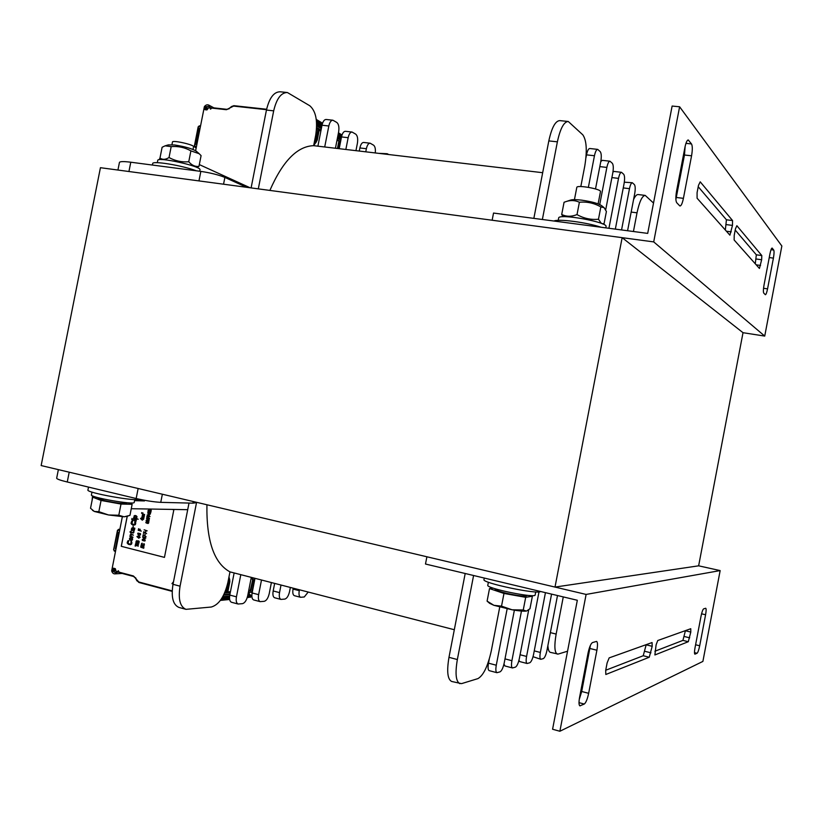 <?xml version="1.0" encoding="UTF-8"?>
<svg xmlns="http://www.w3.org/2000/svg" width="823" height="823" viewBox="0 0 823 823"><rect width="100%" height="100%" fill="white"/><g stroke="black" fill="none" stroke-linecap="round" stroke-linejoin="round"><path stroke-width="1.23" d="M555.011 587.077L698.634 565.823L743.015 332.698L622.147 237.662L100.437 167.697L41.15 465.561L555.011 587.077L622.147 237.662M672.124 106.054L647.701 233.393L493.533 213.054L492.144 220.235L653.709 241.9L679.613 106.774L672.124 106.054M735.217 230.08L756.327 254.811L755.277 263.823M698.213 186.718L726.431 219.792L725.33 230.049M685.137 146.35L684.469 155.022L675.889 199.475M769.958 253.823L764.022 285.056C763.281 289.326 763.188 292 763.723 293.06L765.38 294.727C766.069 294.541 766.799 292.587 767.561 288.863L773.404 258.124C774.134 253.916 774.237 251.231 773.733 250.048L772.108 248.052C771.429 248.217 770.709 250.141 769.958 253.823M734.229 235.255L734.137 239.987L759.423 268.452L761.645 259.749L761.8 255.552L736.863 225.697L735.443 228.887L734.229 235.255M697.081 192.664L697.091 198.22L729.908 235.162L732.48 225.399L732.563 220.554L700.219 181.832L698.48 185.36L697.081 192.664M679.675 205.781L680.014 205.987C681.249 205.832 682.38 203.281 683.419 198.333L691.567 155.794C692.555 149.93 692.534 145.98 691.515 143.943L688.244 139.982C687.04 140.116 685.929 142.605 684.911 147.471L676.578 190.967C675.58 196.964 675.621 200.884 676.722 202.715L679.675 205.781M679.613 106.774L781.85 246.005L764.732 336.082L653.709 241.9M764.732 336.082L743.015 332.698M586.11 594.432L426.9 556.78L425.491 564.022L577.324 600.265L552.583 729.24L559.877 731.256L586.11 594.432L720.156 570.586L702.893 661.414L559.877 731.256M590.41 645.325L581.707 691.485L579.227 699.529M646.209 644.646L643.236 655.736L605.718 670.251M685.446 630.624L682.925 640.387L654.892 651.23M588.651 693.316L596.901 650.232C597.786 645.078 597.683 642.135 596.582 641.405L592.478 642.568C590.821 643.617 589.34 647.135 588.044 653.123L579.608 697.194C578.723 702.276 578.826 705.167 579.917 705.856L584.258 704.046C585.925 702.76 587.385 699.19 588.651 693.316L581.707 691.485M652.186 646.302L652.063 642.557L609.164 657.886L607.117 662.916L605.707 670.313L605.821 674.49L649.254 657.248L652.186 646.302L646.178 644.821M690.795 632.064L690.775 628.721L657.752 640.52L656.106 644.851L654.882 654.964L688.306 641.703L690.795 632.064L685.425 630.768M703.665 608.845C702.791 609.504 701.906 611.973 701.021 616.242L695.024 647.763C694.355 651.569 694.314 653.709 694.879 654.182L697.05 653.256C697.935 652.474 698.82 649.985 699.694 645.767L705.589 614.75C706.257 610.913 706.309 608.742 705.733 608.248L703.665 608.845M698.634 565.823L720.156 570.586M454.317 629.729L229.967 571.872L227.889 582.458C224.453 596.603 218.928 604.792 211.326 607.024L185.967 609.339C180.021 606.757 178.056 599.041 180.062 586.182L196.584 502.318M258.309 188.868L273.678 110.848C276.569 98.626 281.137 92.515 287.392 92.526L309.818 105.776C315.888 111.126 317.853 120.93 315.703 135.198L313.645 145.671L542.676 172.707M385.956 154.127L387.201 153.726L388.549 154.436M365.793 151.741L366.379 148.716C367.223 145.064 368.478 143.223 370.144 143.202L373.601 145.198C375.093 146.443 375.648 148.994 375.288 152.862M345.866 149.374L348.16 137.688C349.024 133.954 350.331 132.071 352.079 132.05L355.773 134.18C357.532 135.764 358.077 138.799 357.398 143.284L355.968 150.578M324.725 146.875L328.83 125.991C329.714 122.164 331.083 120.24 332.924 120.23L336.864 122.493C338.737 124.16 339.323 127.308 338.634 131.927L335.455 148.14M206.923 504.756C206.367 540.845 214.052 563.22 229.967 571.872M313.645 145.671C297.278 146.237 282.69 161.154 269.882 190.422M251.231 577.725L247.702 595.729C246.591 600.306 244.853 602.95 242.507 603.66L238.114 604.02C236.366 603.238 235.81 600.841 236.448 596.829L240.728 575.04M271.333 582.879L269.234 593.62C268.154 598.064 266.508 600.625 264.296 601.304L260.171 601.644C258.515 600.893 258 598.568 258.628 594.659L261.436 580.338M290.303 587.735L289.542 591.624C288.503 595.945 286.939 598.434 284.84 599.082L280.972 599.411C279.398 598.691 278.925 596.418 279.532 592.611L280.952 585.338M308.028 592.272L304.243 596.984L300.601 597.292C299.109 596.603 298.667 594.401 299.263 590.667L299.387 590.06M379.619 153.376L387.119 153.716M359.291 150.969L359.888 147.955C360.731 144.313 361.986 142.472 363.663 142.451L370.052 143.192M339.22 148.593L341.504 136.927C342.368 133.192 343.685 131.32 345.454 131.299L351.977 132.04M317.925 146.062L322.009 125.23C322.904 121.413 324.283 119.489 326.134 119.479L332.811 120.209M251.108 187.901L266.446 110.056C269.337 97.865 273.936 91.775 280.231 91.795L286.939 92.485M185.967 609.339L178.992 607.446C172.995 604.854 170.999 597.138 173.005 584.32L189.012 503.069M238.114 604.02L231.479 602.261C229.71 601.469 229.154 599.082 229.792 595.08L234.061 573.333M260.171 601.644L253.69 599.936C252.023 599.185 251.499 596.86 252.116 592.961L254.924 578.672M280.972 599.411L274.625 597.755C273.051 597.035 272.557 594.772 273.174 590.965L274.594 583.713M300.601 597.292L294.397 595.687C292.906 594.998 292.453 592.797 293.05 589.073L293.163 588.466M624.318 182.181L632.27 182.737M612.95 172.079L613.999 171.441L621.437 172.305M600.79 161.545L602.271 160.341L609.905 161.205M585.945 157.738L586.501 154.858C587.385 150.722 588.486 148.603 589.772 148.51L597.621 149.374M499.736 607.076L491.31 650.787C487.895 666.177 483.43 675.457 477.926 678.615L461.538 683.635L451.632 681.454C447.537 679.284 446.652 671.249 448.977 657.33L465.19 573.497M533.849 218.373L548.818 140.908C551.729 127.606 555.391 120.847 559.794 120.621L567.952 121.454M514.375 610.182L504.221 662.916C503.12 667.895 501.721 670.879 500.024 671.856L496.927 672.689L489.171 670.632C487.988 669.973 487.761 667.484 488.492 663.173L489.263 659.161M528.726 609.822L519.354 658.534C518.295 663.348 516.967 666.229 515.373 667.165L512.482 667.947L504.941 665.961L503.985 664.038M545.443 592.653L533.571 654.408C532.543 659.079 531.277 661.857 529.786 662.762L527.08 663.492L519.735 661.579L518.943 660.344M557.5 595.533L546.935 650.53C545.947 655.067 544.744 657.752 543.334 658.616L540.804 659.295L533.026 656.703M633.576 199.505C635.202 196.028 636.735 194.372 638.164 194.557L645.067 195.39M567.551 651.209L558.159 654.079L550.35 652.351C548.92 651.898 548.108 649.614 547.902 645.51M633.432 231.51L637.023 212.818C639.44 201.542 642.166 195.74 645.211 195.411L653.524 203.055M621.55 229.946L629.482 188.673C630.295 184.836 631.251 182.86 632.331 182.747L634.399 184.609C635.366 186.06 635.469 189.053 634.718 193.59L627.579 230.738M608.927 228.28L618.526 178.375C619.369 174.435 620.357 172.418 621.499 172.305L623.711 174.291C624.729 175.824 624.852 178.92 624.081 183.601L615.337 229.123M599.73 204.526L606.87 167.419C607.744 163.376 608.773 161.308 609.977 161.205L612.343 163.324C613.433 164.939 613.577 168.159 612.785 172.984L605.687 209.886M588.373 187.315L594.453 155.742C595.348 151.607 596.428 149.477 597.704 149.385L600.245 151.648C601.407 153.345 601.582 156.689 600.769 161.678L595.513 188.94M542.367 219.494L557.377 141.834C560.288 128.511 563.909 121.732 568.261 121.485L582.828 134.849C586.624 140.342 587.262 150.804 584.741 166.225L580.822 186.554M459.882 683.687C455.86 681.547 455.006 673.492 457.351 659.542L473.585 575.503M496.927 672.689C495.765 672.031 495.549 669.552 496.279 665.221L507.143 608.835M512.482 667.947C511.381 667.319 511.196 664.902 511.906 660.694L521.463 611.067M527.08 663.492C526.041 662.885 525.876 660.54 526.576 656.435L538.993 591.881M540.804 659.295C539.826 658.719 539.672 656.435 540.351 652.444L551.564 594.113M557.274 654.11C554.527 652.454 554.146 645.777 556.142 634.07L563.271 596.912M58.371 469.635L56.674 478.173C56.633 478.986 60.161 480.262 67.26 481.99L136.165 498.522C145.805 500.703 154.004 501.979 160.752 502.349L192.921 503.162L195.39 502.822L195.535 502.071M187.706 509.684L131.258 508.717M92.083 500.425L92.536 495.858M146.772 500.672L149.128 501.053M134.55 500.662L144.478 500.929L138.336 499.458M144.478 500.929L144.601 500.281M246.612 187.305L224.885 177.418C218.609 174.867 210.595 172.851 200.843 171.39L130.785 162.213C123.543 161.308 119.757 161.411 119.428 162.512L117.926 170.042M160.012 157.862L159.189 159.703M199.31 164.59L250.11 187.767M196.419 170.814C182.161 165.413 151.864 160.464 152.677 163.643L152.399 165.053M601.119 227.251C586.573 222.354 558.313 218.671 553.972 221.027M88.524 487.093L87.948 489.973C85.551 492.627 137.225 501.917 139.128 499.201M484.274 578.055L483.986 579.577C481.506 582.869 537.707 594.731 540.588 591.5M558.22 220.358L558.673 218.044C558.21 213.157 608.269 222.148 606.026 226.572L605.779 227.858M157.306 162.676L157.759 160.434C157.07 156.432 201.656 166.297 199.989 169.754L199.979 169.805M91.981 492.092L91.425 494.921C89.46 497.329 134.633 505.24 134.2 502.431L134.211 502.39M488.378 582.211L487.792 585.256C485.796 588.311 535.855 598.568 535.156 594.947L535.742 591.902M171.935 144.714L172.47 142.019C172.192 139.838 194.382 144.797 193.57 146.741L193.035 149.457M96.703 497.308L92.732 497.185L90.53 508.275L94.367 511.474L92.485 510.322M98.842 511.669L108.533 514.972L94.367 511.474L98.842 511.669L101.064 500.456L121.012 504.057L132.133 504.304L129.952 515.352L124.108 516.803L108.533 514.972L118.8 515.249L124.108 516.803L127.956 516.134M121.012 504.057L118.8 515.249M132.133 504.304L128.254 502.822M92.732 497.185L101.064 500.456M98.204 497.72L98.102 498.244L104.233 500.538C116.208 503.11 123.717 504.015 126.763 503.275L126.773 503.244M574.444 199.639L576.8 187.407C576.707 184.619 601.623 189.053 600.471 191.625L598.115 203.867M493.142 588.106L489.51 588.589L487.093 601.129L493.934 605.327L489.634 603.331M501.526 606.15L512.071 609.792L493.934 605.327L501.526 606.15L503.974 593.445L525.691 597.323L532.378 596.243L529.971 608.742L526.669 610.975M523.253 609.997L526.309 611.067C523.87 611.427 519.128 611.005 512.071 609.792L523.253 609.997L525.691 597.323M532.378 596.243L530.29 595.554M489.51 588.589L503.974 593.445M495.22 588.784L495.137 589.196C495.384 590.101 498.985 591.428 505.919 593.157C517.842 595.811 524.817 596.654 526.864 595.698L526.946 595.286M566.08 201.573L570.545 200.092C572.386 199.475 576.079 199.495 581.604 200.154C591.614 201.594 598.28 203.425 601.613 205.647L603.773 207.396M562.963 216.758L561.708 214.464C566.306 216.768 571.409 216.809 577.016 214.587C583.744 218.414 590.893 219.967 598.475 219.237L601.335 223.393M602.199 223.743L604.072 223.64L602.899 224.031M604.072 223.64L606.407 211.501L604.092 207.643L600.841 206.923C594.144 203.086 586.994 201.532 579.392 202.242C574.835 200.123 570.051 200.01 565.041 201.923L564.064 202.283L561.708 214.464M598.475 219.237L600.841 206.923M577.016 214.587L579.392 202.242M165.69 145.661L168.304 144.899L174.558 144.971C184.877 146.576 192.088 148.624 196.193 151.123L198.95 153.5M161.575 159.621L159.971 158.047C162.563 159.888 165.577 159.713 169.024 157.532C175.217 160.948 181.79 162.357 188.755 161.75C191.81 165.31 195.205 166.853 198.96 166.38L196.8 167.429M198.96 166.38L201.09 155.64L199.207 153.726L190.905 150.866C184.743 147.44 178.169 146.031 171.184 146.628L165.073 145.836L162.11 147.276L159.971 158.047M188.755 161.75L190.905 150.866M169.024 157.532L171.184 146.628M122.339 516.741L111.661 570.905C112.381 573.147 113.667 574.125 115.508 573.837L117.247 572.232M113.43 568.179L115.333 568.683L116.321 571.985L115.457 572.726L112.586 570.997L113.43 568.179M173.293 582.838L171.976 583.661L173.416 582.2M172.521 583.805L173.437 582.108M171.976 583.661L173.509 581.727M248.803 590.101L250.984 590.585L248.669 590.791M230.296 592.467L227.601 592.714L229.771 581.655L229.133 581.707L226.953 592.776L224.741 592.982L224.854 592.385M118.872 572.129L117.267 572.222L118.306 570.689L118.862 572.098L133.408 575.956L138.789 581.974L172.192 590.883M127.184 516.402L121.269 546.307L164.456 557.387L173.838 509.807L172.202 509.416M133.511 576.45L118.862 572.098M224.936 592.344L226.953 592.776M127.236 516.381L121.31 546.307L164.456 557.377M131.485 541.503L130.97 541.287L130.98 543.859L130.034 544.168L127.935 543.355L128.769 540.711L127.76 540.948L127.153 542.974L128.419 544.342L130.394 544.754L131.546 544.096L131.886 542.378L130.97 541.287M130.394 544.754L131.773 543.664L131.443 541.503M132.544 539.775L132.441 538.221L130.692 537.512L129.52 538.263L129.623 539.806L130.919 540.516L132.544 539.775L132.4 538.221L130.692 537.512M131.639 540.505L132.503 539.775M133.007 537.234L130.723 535.989L131.083 534.662L133.419 535.156L131.649 534.24L130.353 534.58L129.88 536.452L133.007 537.234L130.847 536.215L131.052 534.652M133.419 535.156L131.186 534.199M133.007 533.057L134.077 531.987L133.213 532.543L131.186 532.111L130.991 531.02L130.754 532.018L129.972 531.823L130.908 533.294L131.052 532.563L133.439 532.975L133.645 531.895M130.908 533.294L131.094 532.574M131.875 530.496L132.112 528.273L133.048 530.794L134.139 530.67L134.55 529.631L134.828 528.191L132.102 527.8L131.31 529.22L131.68 530.444L132.338 528.243M134.509 528.201L132.41 527.78M133.275 527.049L133.038 525.66M135.363 521.864L134.746 522.194L134.859 524.22L133.912 524.539L131.814 523.737L132.647 521.093L131.639 521.329L131.032 523.356L131.834 524.508L135.198 524.765L135.805 522.728L134.89 521.648M134.272 525.115L135.61 524.025L135.322 521.864M136.165 521.216L131.67 519.632M136.402 520.043L133.367 518.819M132.297 519.025L131.896 518.459M138.202 519.251L136.176 518.274L137.009 516.669L135.291 515.486L134.036 515.949L134.18 517.79L133.511 518.099L138.202 519.251L136.134 518.264L136.988 517.06L136.402 515.867L134.838 515.486M134.159 517.77L133.593 517.646M138.336 546.112L135.692 545.135L135.507 544.332L135.126 546.05L135.589 545.412L138.336 546.112L135.651 545.145L135.507 544.332M135.445 546.143L135.63 545.423M138.603 544.754L137.256 543.777L138.974 543.118L136.937 543.468L135.857 542.336L137.091 544.075L135.538 543.972L138.603 544.754L137.215 543.777L138.933 543.118M136.978 543.468L135.857 542.336M136.937 540.886L136.073 541.246L136.937 542.09L138.676 541.287L138.151 542.542L139.015 542.326L139.128 541.297L138.007 540.834L136.968 541.801L136.793 540.608M138.418 542.563L139.2 541.76L138.285 540.814M137.204 542.11L138.315 541.102M138.799 536.833L136.978 536.668L138.922 538.304L139.138 537.213L140.105 537.172L137.029 536.401M140.054 537.45L138.881 536.39M138.922 538.304L139.169 537.224M139.478 536.164L138.12 535.053M139.18 534.178L140.157 533.757L140.219 535.053L140.311 533.551L137.708 533.335L138.13 534.631L138.182 533.355L139.18 534.178L139.787 533.623M138.13 534.631L138.408 533.325M139.18 533.582L138.171 533.067M141.309 531.102L139.961 530.465L140.188 529.282L139.529 530.372L138.717 530.156L138.593 528.695L138.233 530.331L141.309 531.102L139.92 530.465L139.756 529.189M142.379 518.706L140.558 518.552L142.112 520.074L143.686 519.035L140.651 518.274M143.634 519.303L142.472 518.264M142.502 520.167L142.76 519.087M143.932 517.996L142.142 517.317L143.994 517.492L142.276 516.638L144.179 516.546L142.266 516.165L141.875 517.07L141.751 517.708L143.85 518.223L142.42 517.111M144.138 516.772L142.605 516.155M143.994 517.492L142.564 516.381M142.389 515.476L144.292 516.175L142.832 515.075M144.251 516.175L142.523 515.188L144.437 515.455L142.708 514.457L144.622 514.498L142.667 514.128L142.245 515.435M144.395 515.455L142.976 514.344M143.737 548.252L140.754 547.192M143.86 547.614L143.83 545.875L143.521 547.244L142.513 546.976L142.358 545.69L142.081 546.873L141.268 546.657L141.103 545.196L140.784 546.832L143.86 547.614L143.788 545.886M144.179 543.777L143.264 545.083L141.844 544.579L142.348 543.262L141.679 543.345L141.34 544.353L142.225 545.104L144.334 545.104L143.819 543.643M143.552 545.093L141.885 544.579L142.05 543.53M143.14 540.804L144.015 540.546L143.943 539.528L144.93 540.114L144.406 541.03L145.187 540.783L144.92 539.672L143.192 539.147L142.317 539.404L142.338 540.361L143.819 540.721L143.994 539.538M144.611 541.03L145.115 539.867L143.192 539.147M144.467 537.594L142.688 537.162L144.19 538.972L145.774 537.933L142.688 537.162M145.722 538.211L144.55 537.152M144.591 539.065L144.838 537.985M143.181 536.421L143.449 535.063L146.072 536.668L143.212 534.713L142.852 536.339L143.49 535.084M145.218 534.837L145.013 534.117M146.617 533.664L143.809 531.709L143.449 533.345L144.046 532.07L146.617 533.664L143.768 531.709M143.768 533.427L144.076 532.09M145.969 531.205L145.805 531.843L145.609 531.123M147.173 530.845L144.148 529.806M146.504 523.109L148.191 523.469L148.757 522.471L146.257 521.525L145.825 522.698L147.101 522.944M147.296 521.988L146.607 521.515M147.801 523.479L148.819 522.718L147.934 521.792M147.173 519.55L146.072 520.383L148.078 521.401L149.066 521.113L149.025 520.29L146.926 519.55M148.284 521.401L148.984 520.29L147.132 519.55M147.564 517.554L146.473 518.387L148.469 519.406L149.426 519.107L149.385 518.295L147.327 517.554M148.675 519.406L149.416 518.295L147.533 517.554M150.033 516.587L147.05 515.105L149.56 516.669L146.689 516.916L150.033 516.587L147.05 515.105M149.416 515.301L148.047 514.21M150.434 512.822L147.801 512.338L148.068 513.778L148.346 512.472L149.117 513.326L150.105 512.894L149.704 514.231L150.321 514.087L150.537 512.996L149.488 512.513M149.909 514.231L150.393 512.822M149.117 513.326L149.724 512.76M148.459 511.783L148.85 510.497L150.815 512.41L151.144 510.774L150.558 511.968L148.5 510.178L147.883 510.888L148.459 511.783L148.737 510.476M150.568 511.927L148.5 510.178M150.815 512.41L150.815 510.692M148.418 509.005L151.216 510.404L150.691 509.046M141.628 513.418L141.823 512.78L142.801 513.737L142.965 512.914L142.667 513.511L141.649 512.616L141.628 513.418L141.751 512.77M142.677 513.47L141.649 512.616M142.801 513.737L142.801 512.873M131.423 540.063L129.869 539.281L130.641 537.964M133.521 530.434L133.007 528.407L134.005 529.035L134.005 530.084L133.1 530.218L133.048 528.417M135.651 518.151L134.272 517.338L135.27 515.97L136.299 516.412L136.227 517.821L134.458 517.657L134.396 516.412L135.26 515.97M138.593 537.851L137.554 536.822M142.184 519.725L141.134 518.696M143.336 540.557L142.523 539.97L143.037 539.384M144.262 538.612L143.223 537.584M147.636 522.091L148.418 522.482L148.14 523.181L147.358 522.78L147.883 522.019M147.873 523.243L147.595 522.091M146.484 522.862L145.98 522.266L146.7 521.772L146.926 522.687L146.052 522.461L146.587 521.741M147.296 521.01L146.7 519.858L148.798 520.527L148.119 521.175L146.875 520.866L146.391 520.177L147.091 519.776M148.531 519.169L146.947 518.593L147.512 517.78M150.383 509.046L150.259 509.653L149.014 509.015M130.394 544.178L127.894 543.355L128.769 540.711L128.223 540.68M132.143 539.497L130.25 539.775L130.044 538.201L131.773 538.263L132.143 539.497M132.904 532.553L131.145 532.121L130.95 531.02M130.754 532.018L129.972 531.823M133.748 530.866L134.787 528.191M134.283 524.549L131.773 523.737L132.102 521.062M137.091 544.075L135.589 543.694M137.132 541.801L136.464 541.349L136.896 540.886M138.593 537.892L137.503 536.802L138.737 537.121L138.593 537.892M139.961 535.094L140.651 534.076L139.55 533.366M139.529 530.372L138.676 530.156L138.593 528.695M142.173 519.755L141.083 518.675L142.328 518.984L142.173 519.755M144.539 514.725L143.007 514.118M143.521 547.244L142.472 546.976L142.317 545.7M142.081 546.873L141.227 546.657L141.103 545.196M143.541 545.392L144.406 544.888L144.138 543.777M143.346 539.425L143.788 540.3L142.986 540.526L142.544 539.651L143.346 539.425M144.251 538.654L143.161 537.563L144.406 537.882L144.251 538.654M146.031 536.668L143.171 534.713M145.805 531.843L145.928 531.205M148.119 521.175L147.255 521.01M147.656 519.015L146.803 518.418L147.482 517.78L149.2 518.531L147.698 519.015M149.56 516.669L146.741 516.649M149.097 512.75L148.099 512.225M148.068 513.778L148.325 512.462M151.216 510.404L150.65 509.046M150.259 509.653L148.973 509.015M113.255 569.084L115.364 568.971M115.95 549.013L115.405 548.869L118.687 532.327L119.222 532.471M115.405 548.869L115.961 548.931M266.529 109.685L233.609 106.095L226.376 109.706L211.49 108.06L210.451 109.15L209.145 105.303C207.53 104.336 205.945 104.758 204.392 106.579L195.627 150.702M207.015 109.798L205.184 108.821L204.999 109.706L206.954 109.922L209.104 107.247L208.733 106.332M265.078 117.041L265.088 116.485M319.355 129.19L321.063 130.096M316.474 129.664L316.876 127.616L318.81 128.758L316.67 139.694L317.225 140.023L313.995 143.922M205.184 108.821L204.989 108.163L207.252 109.366M208.661 106.301L205.287 106.825L204.989 108.163M210.071 107.371L211.46 108.111M211.49 108.06L226.634 109.305M316.783 128.419L318.81 128.758M196.82 144.663L196.265 144.591L199.505 128.244L200.061 128.306M200.04 128.398L199.505 128.244M337.132 139.601L339.632 141.083L338.181 148.469M338.757 148.531L340.578 141.649M336.967 140.414L339.632 141.083M337.502 140.733L336.936 140.589M773.733 250.048L771.028 249.698M773.404 258.124L769.248 257.568M767.561 288.863L763.538 288.287M761.8 255.552L756.327 254.811M761.645 259.749L756.193 259.008M760.565 265.448L756.193 264.852M732.563 220.554L726.431 219.792M732.48 225.399L726.37 224.617M731.246 231.839L726.349 231.212M683.419 198.333L676.331 197.479M688.676 140.291L687.658 140.177M691.515 143.943L685.96 143.356M691.567 155.794L684.469 155.022M596.901 650.232L589.937 648.483M584.258 704.046L579.001 702.647M580.369 705.805L579.557 705.589M650.942 652.814L644.934 651.322M649.254 657.248L643.236 655.736M689.705 637.815L684.325 636.518M688.306 641.703L682.925 640.387M705.589 614.75L701.556 613.814M699.694 645.767L695.6 644.769M697.05 653.256L694.478 652.629M359.888 147.955L366.379 148.716M341.504 136.927L348.16 137.688M322.009 125.23L328.83 125.991M266.446 110.056L273.678 110.848M173.005 584.32L180.062 586.182M229.792 595.08L236.448 596.829M252.116 592.961L258.628 594.659M273.174 590.965L279.532 592.611M293.05 589.073L299.263 590.667M637.023 212.818L631.169 212.077M629.482 188.673L623.258 187.922M618.526 178.375L611.9 177.593M606.87 167.419L599.813 166.606M594.453 155.742L586.501 154.858M557.377 141.834L548.818 140.908M457.351 659.542L448.977 657.33M496.279 665.221L488.492 663.173M511.906 660.694L504.993 658.884M526.576 656.435L520.085 654.758M540.351 652.444L534.25 650.88M556.142 634.07L550.381 632.63M160.752 502.349L162.357 494.222M138.141 488.492L136.165 498.522M193.24 501.526L192.921 503.162M67.26 481.99L69.204 472.196M200.843 171.39L198.96 180.916M223.547 184.208L224.885 177.418M128.933 171.523L130.785 162.213M113.749 549.723L117.802 530.372L119.685 530.146M118.121 530.084L119.839 529.343L117.483 530.249L113.625 549.754L115.446 551.564L114.191 550.957L113.934 549.887M118.522 529.343L117.802 530.372M251.262 596.027L250.357 597.354M249.328 592.632L249.05 594.041L251.252 596.099L247.538 596.469M229.514 598.259L221.315 599.072M220.79 599.844L229.566 598.959M247.353 597.189L251.128 596.737M250.984 590.585L253.083 579.855L254.461 579.752L252.085 591.871L251.324 592.406M223.897 594.494L230.018 593.928M248.392 592.21L252.095 591.799M116.012 570.812L112.586 570.997M112.669 570.452L115.755 570.277M118.79 571.388L117.195 571.481M138.994 582.499L172.172 591.356L138.994 582.499M137.122 580.575L138.881 582.468M135.672 577.839L136.957 580.729M133.408 575.956L135.507 577.993M230.43 591.788L227.806 592.025M228.691 578.384L229.061 579.773L229.71 579.721L229.792 581.583M228.959 576.985L229.72 579.783M250.254 590.482L253.062 578.199M254.513 578.569L252.147 591.84L248.289 592.725M228.383 579.937L229.061 579.773L229.133 581.707L228.383 581.604L226.202 592.673M254.472 579.68L254.585 578.59M249.071 593.969L248.011 594.144M249.616 594.926L247.836 595.08M250.871 595.266L247.744 595.533M221.963 598.054L229.514 597.313M252.352 579.762L252.25 577.993M228.352 580.081L228.383 581.604M222.827 596.562L229.648 595.903M229.545 596.85L222.261 597.56M138.789 581.974L136.927 580.822L135.476 578.085L133.563 576.47L119.181 572.654M115.415 569.495L112.823 569.629M118.574 529.343L119.829 529.395M115.559 551.009L114.119 550.309M319.273 129.962L320.898 130.919M316.433 120.878L322.215 124.355M322.41 123.666L316.33 120.014M319.375 129.098L317.287 140.075L313.707 145.352M321.34 128.655L316.649 125.868M205.287 106.825L208.209 108.389M207.756 108.749L205.153 107.36M209.721 108.029L211.11 108.77M226.376 109.706L229.082 108.595M233.609 106.095L266.621 109.253L233.938 105.683L231.551 106.517L233.855 105.694M231.541 106.784L229.082 108.492L231.448 106.599M229.175 108.78L226.695 109.294L211.984 107.669M318.079 128.563L315.939 139.499L316.67 139.694L315.878 141.453L315.26 140.99L314.324 142.225M321.988 125.343L316.526 122.071M315.939 139.499L315.26 140.99M316.474 141.731L313.676 145.517M317.215 140.116L319.427 129.16M321.68 126.907L316.629 123.882M316.577 122.73L321.875 125.909M198.281 126.896L199.156 125.919L200.555 125.796L198.847 126.464L200.452 126.331M196.213 147.728L194.362 146.093L198.178 126.814L198.847 126.464M196.368 146.957L194.712 146.072L198.528 126.783M194.897 146.453L196.183 147.873L194.958 147.296L194.712 146.072M338.232 133.995L341.699 136.073M341.884 135.414L338.366 133.295M340.856 140.249L337.409 138.202M338.932 140.898L337.461 148.387M341.483 137.04L338.037 134.972M341.185 138.552L337.739 136.495M337.934 135.517L341.38 137.585M199.989 169.754L199.691 171.246M134.766 499.571L134.2 502.431M126.763 503.275L126.876 502.719M489.675 603.362L487.216 601.232M602.889 224.041L603.917 223.691M249.39 592.622L249.122 594.021L250.809 595.235L251.18 596.788L247.188 597.704M122.185 573.456L115.508 573.837M230.461 591.655L227.837 591.891M227.673 592.694L229.843 581.635L228.989 576.83M224.813 592.951L224.988 592.076M223.63 595.05L229.915 594.463M220.379 600.409L229.638 599.473M319.231 130.168L320.857 131.124M209.237 105.354L213.939 107.885M316.413 130.312L316.927 127.678M321.433 128.162L316.649 125.312M322.554 123.213L316.258 119.417M338.819 148.541L340.208 141.453M340.948 139.776L337.502 137.719M342.029 134.972L338.459 132.812"/></g></svg>
